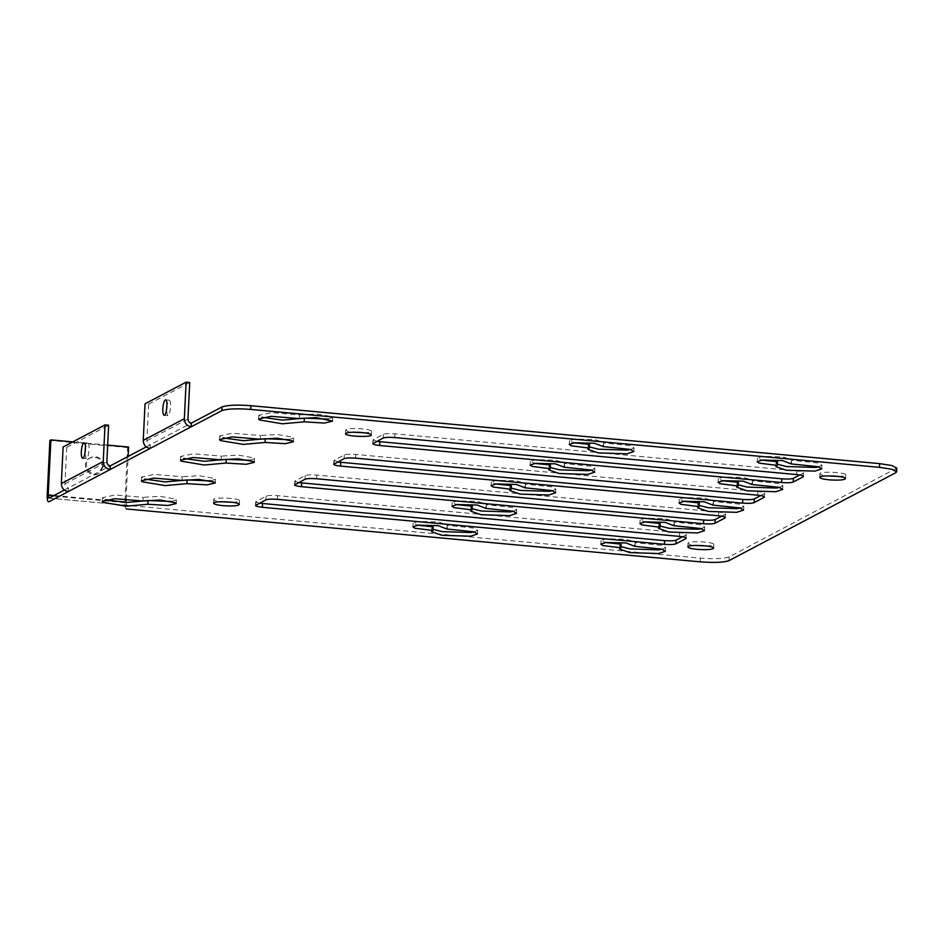 <?xml version="1.0" encoding="UTF-8"?>
<svg xmlns="http://www.w3.org/2000/svg" width="944" height="944" viewBox="0 0 944 944"><rect width="100%" height="100%" fill="white"/><g stroke="black" fill="none" stroke-linecap="round" stroke-linejoin="round"><path stroke-width="0.71" stroke-dasharray="4.72 3.54" d="M103.604 466.124L99.179 473.215C90.152 478.785 80.618 462.324 90.872 457.439C98.093 455.374 102.341 458.277 103.604 466.124M102.601 466.655C101.327 458.808 97.09 455.905 89.857 457.97C79.603 462.855 89.149 479.316 98.176 473.746L102.601 466.655M128.585 447.031L127.582 447.562L124.891 502.645C124.797 507.034 125.351 509.158 126.531 508.981L126.72 505.288L48.864 498.161M127.582 447.562L49.89 440.411M107.663 445.108L72.794 441.898M126.048 498.869L128.124 456.436M896.8 468.094L729.216 556.901C723.989 558.765 714.372 559.178 700.354 558.128L126.72 505.288L125.894 502.114M84.877 453.875L86.258 458.572C88.665 459.362 90.364 443.09 87.686 443.149L85.456 447.515M68.192 491.635L68.381 487.93C66.21 487.493 65.065 486.148 64.947 483.894L66.729 447.326L63.118 446.996M66.729 447.326L108.631 425.248M150.12 448.447L150.297 444.754C148.125 444.317 146.981 442.972 146.863 440.718L148.656 404.15L145.034 403.82M146.237 446.89L191.384 423.101M64.31 490.066L110.283 465.84M706.442 545.974C711.316 545.762 713.77 545.266 713.806 544.476C714.431 541.726 687.138 540.641 688.023 543.225C688.235 544.074 690.63 544.818 695.209 545.431M446.831 529.006L447.326 524.817L438.323 521.961L418.227 521.454L413.106 523.141L417.555 525.218M433.166 526.811L431.703 528.003L433.048 529.336M474.407 531.956L477.652 530.257L474.159 528.109L447.008 525.301M142.992 501.016L143.181 497.311L115.026 495.022L102.459 497.677L105.516 499.683M171.737 501.476L176.363 499.848L175.82 499.116L160.091 496.32L143.181 497.311M838.366 476.449C843.24 476.236 845.694 475.741 845.73 474.95C846.355 472.189 819.062 471.115 819.947 473.687C820.159 474.549 822.554 475.28 827.133 475.894M682.512 536.77L686.17 534.835C687.114 533.985 684.943 533.266 679.656 532.687L277.654 495.647C272.049 495.234 268.202 495.399 266.114 496.143L255.718 501.807L259.541 503.211M685.993 538.54L686.17 534.835L686.335 538.174M752.038 484.52L752.533 480.331L743.53 477.463L723.434 476.968L718.313 478.655L722.75 480.72M738.373 482.325L736.91 483.517L738.255 484.85M779.614 487.458L782.859 485.759L779.366 483.623L752.215 480.815M182.086 480.413L182.263 476.708L154.108 474.419L141.541 477.074L144.597 479.08M210.819 480.874L215.456 479.245L214.913 478.525L199.172 475.717L182.263 476.708M525.006 487.8L525.501 483.611L516.498 480.756L496.402 480.248L491.281 481.936L495.73 484.012M511.341 485.605L509.878 486.809L511.223 488.131M552.582 490.75L555.827 489.051L552.334 486.915L525.183 484.095M564.087 467.197L564.583 463.008L555.591 460.153L535.496 459.645L530.363 461.333L534.811 463.41M550.435 465.014L548.971 466.206L550.305 467.528M591.676 470.147L594.909 468.448L591.428 466.312L564.276 463.492M760.687 495.565L764.345 493.641C765.289 492.78 763.118 492.072 757.831 491.482L355.829 454.442C350.224 454.029 346.377 454.194 344.289 454.937L334.235 460.235L337.704 462.005M764.168 497.335L764.687 493.264L764.51 496.969M299.342 418.605L299.531 414.9L271.376 412.622L258.809 415.266L261.866 417.272M328.087 419.077L332.713 417.449L332.17 416.717L316.441 413.92L299.531 414.9M364.101 432.753C368.974 432.541 371.429 432.045 371.464 431.255C370.957 430.193 367.818 429.378 362.036 428.8C352.478 428.187 347.026 428.576 345.681 429.992C345.893 430.853 348.289 431.585 352.879 432.199M799.78 474.962L803.438 473.038C804.371 472.189 802.199 471.469 796.913 470.879L394.922 433.839C389.306 433.426 385.459 433.591 383.37 434.334L373.317 439.633L376.798 441.403M803.25 476.744L803.438 473.038L803.592 476.366M260.261 439.208L260.438 435.503L232.283 433.225L219.716 435.868L222.772 437.874M288.994 439.68L293.619 438.051L293.088 437.32L277.347 434.511L260.438 435.503M603.181 446.595L603.676 442.406L594.673 439.55L574.577 439.043L569.456 440.73L573.905 442.807M589.516 444.412L588.053 445.603L589.398 446.925M630.757 449.545L634.002 447.845L630.509 445.71L603.358 442.901M221.167 459.811L221.356 456.105L193.201 453.828L180.634 456.471L183.691 458.477M249.912 460.283L254.538 458.642L253.995 457.923L238.266 455.114L221.356 456.105M721.605 516.167L725.263 514.244C726.196 513.383 724.024 512.663 718.738 512.085L316.747 475.044C311.131 474.631 307.284 474.797 305.195 475.54L294.799 481.204L298.623 482.608M725.075 517.937L725.606 513.866L725.417 517.572M791.119 463.917L791.615 459.728L782.611 456.861L762.528 456.365L757.395 458.052L761.843 460.129M777.467 461.722L775.992 462.914L777.337 464.247M818.708 466.855L821.941 465.168L818.46 463.02L791.308 460.212M485.912 508.403L486.408 504.214L477.416 501.358L457.321 500.851L452.188 502.538L456.636 504.615M472.26 506.208L470.796 507.4L472.13 508.733M513.501 511.353L516.734 509.654L513.253 507.518L486.101 504.698M712.944 505.123L713.44 500.934L704.448 498.066L684.353 497.571L679.22 499.258L683.668 501.323M699.292 502.928L697.828 504.12L699.162 505.453M740.533 508.061L743.766 506.362L740.285 504.226L713.133 501.417M232.177 502.279C237.05 502.066 239.505 501.571 239.54 500.792C240.165 498.031 212.872 496.945 213.757 499.529C213.969 500.379 216.365 501.122 220.955 501.736M673.863 525.714L674.358 521.525L665.355 518.669L645.259 518.173L640.138 519.861L644.587 521.926M660.198 523.531L658.735 524.722L660.08 526.056M701.439 528.664L704.684 526.964L701.191 524.829L674.04 522.02M634.769 546.316L635.265 542.127L626.273 539.272L606.178 538.764L601.045 540.452L605.493 542.529M621.117 544.133L619.653 545.325L620.987 546.647M662.358 549.266L665.591 547.567L662.11 545.431L634.958 542.623M166.38 410.911L167.772 415.62C170.18 416.398 171.879 400.126 169.188 400.197L166.97 404.563M148.656 404.15L189.732 382.497M124.891 502.645L47.2 495.482M108.784 500.532L54.032 495.494M126.72 505.288L49.029 498.125M700.165 561.833L700.354 558.128M64.947 483.894L106.849 461.805M265.925 499.836L266.114 496.143M277.477 499.352L277.654 495.647M679.468 536.381L679.656 532.687M255.883 505.134L256.06 501.441M344.1 458.642L344.289 454.937M355.652 458.147L355.829 454.442M757.643 495.187L757.831 491.482M334.058 463.941L334.235 460.235M383.193 438.04L383.37 434.334M394.734 437.544L394.922 433.839M796.736 474.584L796.913 470.879M373.14 443.338L373.317 439.633M305.018 479.245L305.195 475.54M316.559 478.75L316.747 475.044M718.561 515.79L718.738 512.085M294.965 484.543L295.142 480.838M729.039 560.606L729.216 556.901M895.762 472.732L895.939 469.026M146.863 440.718L187.95 419.065M99.179 473.215L98.176 473.746M90.872 457.439L89.857 457.97M86.258 458.572L82.647 458.241M87.686 443.149L84.063 442.819M713.629 548.181L713.806 544.476M687.846 546.918L688.023 543.225M447.149 528.522L447.326 524.817M412.917 526.846L413.106 523.141M431.526 531.708L431.703 528.003M477.463 533.962L477.652 530.257M176.186 503.553L176.363 499.848M102.282 501.37L102.459 497.677M845.553 478.655L845.73 474.95M819.77 477.393L819.947 473.687M255.541 505.512L255.718 501.807M752.356 484.024L752.533 480.331M718.124 482.36L718.313 478.655M736.733 487.222L736.91 483.517M782.67 489.464L782.859 485.759M215.267 482.95L215.456 479.245M141.364 480.779L141.541 477.074M525.324 487.316L525.501 483.611M491.092 485.641L491.281 481.936M509.701 490.502L509.878 486.809M555.638 492.756L555.827 489.051M564.406 466.714L564.583 463.008M530.186 465.038L530.363 461.333M548.783 469.9L548.971 466.206M594.732 472.153L594.909 468.448M333.704 464.306L333.893 460.613M332.536 421.142L332.713 417.449M258.621 418.971L258.809 415.266M345.504 433.697L345.681 429.992M371.287 434.96L371.464 431.255M372.797 443.704L372.974 440.01M293.442 441.745L293.619 438.051M219.539 439.574L219.716 435.868M603.499 446.111L603.676 442.406M569.267 444.435L569.456 440.73M587.876 449.309L588.053 445.603M633.813 451.551L634.002 447.845M254.361 462.348L254.538 458.642M180.446 460.176L180.634 456.471M294.622 484.909L294.799 481.204M791.438 463.421L791.615 459.728M757.218 461.758L757.395 458.052M775.815 466.619L775.992 462.914M821.764 468.861L821.941 465.168M486.231 507.919L486.408 504.214M452.011 506.244L452.188 502.538M470.608 511.105L470.796 507.4M516.557 513.359L516.734 509.654M713.263 504.627L713.44 500.934M679.043 502.951L679.22 499.258M697.64 507.825L697.828 504.12M743.589 510.067L743.766 506.362M239.363 504.485L239.54 500.792M213.58 503.223L213.757 499.529M674.181 525.23L674.358 521.525M639.949 523.554L640.138 519.861M658.558 528.428L658.735 524.722M704.495 530.67L704.684 526.964M635.088 545.833L635.265 542.127M600.868 544.157L601.045 540.452M619.465 549.03L619.653 545.325M665.414 551.272L665.591 547.567M167.772 415.62L164.162 415.277M169.188 400.197L165.578 399.855"/><path stroke-width="1.42" d="M72.794 441.898L50.893 439.88L49.89 440.411L47.2 495.482C47.106 499.883 47.66 501.996 48.852 501.83L191.195 426.794L191.384 423.101L222.041 406.935C227.268 405.07 236.885 404.657 250.903 405.708L879.643 463.634L891.868 465.522L896.8 468.094L896.623 471.799L895.762 472.732L729.039 560.606C723.812 562.471 714.183 562.884 700.165 561.833L126.531 508.981M128.124 456.436L128.585 447.031L107.663 445.108M125.882 502.491L126.048 498.869M48.864 498.161L48.203 494.951L50.893 439.88M85.456 447.515L84.877 453.875M81.29 451.621C81.75 446.264 82.683 443.326 84.063 442.819C86.754 442.76 85.054 459.032 82.647 458.241C81.609 457.757 81.16 455.551 81.29 451.621M105.02 424.906L103.238 461.474C103.474 465.982 105.763 468.672 110.094 469.546L110.283 465.84C108.112 465.404 106.967 464.059 106.849 461.805L108.631 425.248L105.02 424.906L63.118 446.996L61.336 483.564C61.572 488.072 63.862 490.762 68.192 491.635M110.283 465.84L146.237 446.89M49.029 498.125L64.31 490.066M697.286 549.373C706.832 549.998 712.283 549.597 713.629 548.181C714.254 545.431 686.949 544.346 687.846 546.918C688.353 547.98 691.504 548.794 697.286 549.373M695.209 545.431L706.442 545.974M432.989 530.516L431.526 531.708L441.957 535.319L470.584 536.216L477.463 533.962L473.982 531.814L446.831 529.006L438.146 525.655L418.05 525.159L412.917 526.846L414.817 528.203L432.989 530.516L433.166 526.811L417.555 525.218M446.831 529.006L446.878 528.003M433.048 529.336L442.146 531.614L470.761 532.522L474.407 531.956M147.842 504.249L168.067 505.477L176.186 503.553L175.643 502.822L159.902 500.025L142.992 501.016L114.838 498.727L102.282 501.37L103.002 502.35L126.036 506.208L147.842 504.249L148.019 500.544L171.737 501.476M105.516 499.683L126.225 502.503L148.019 500.544M829.21 479.835C838.756 480.461 844.207 480.059 845.553 478.655C846.178 475.894 818.873 474.82 819.77 477.393C820.277 478.443 823.428 479.269 829.21 479.835M827.133 475.894L838.366 476.449M255.883 505.134C254.939 505.996 257.11 506.716 262.397 507.294L664.399 544.334C670.004 544.747 673.851 544.582 675.939 543.838L685.993 538.54C686.937 537.691 684.754 536.971 679.468 536.381L277.477 499.352C271.872 498.928 268.025 499.093 265.925 499.836L255.541 505.512M259.541 503.211L664.576 540.629C670.181 541.054 674.028 540.888 676.116 540.133L682.512 536.77M738.196 486.03L736.733 487.222L747.164 490.821L775.791 491.73L782.67 489.464L779.189 487.328L752.038 484.52L743.353 481.169L723.257 480.673L718.124 482.36L720.024 483.717L738.196 486.03L738.373 482.325L722.75 480.72M752.038 484.52L752.085 483.517M738.255 484.85L747.353 487.116L775.968 488.024L779.614 487.458M186.924 483.647L207.149 484.874L215.267 482.95L214.725 482.219L198.995 479.422L182.086 480.413L153.931 478.124L141.364 480.779L142.096 481.759L165.129 485.605L186.924 483.647L187.101 479.941L210.819 480.874M144.597 479.08L165.306 481.9L187.101 479.941M511.164 489.311L509.701 490.502L520.132 494.113L548.759 495.022L555.638 492.756L552.157 490.609L525.006 487.8L516.321 484.461L496.225 483.953L491.092 485.641L492.992 486.998L511.164 489.311L511.341 485.605L495.73 484.012M525.006 487.8L525.053 486.797M511.223 488.131L520.321 490.408L548.936 491.317L552.582 490.75M550.246 468.708L548.783 469.9L559.226 473.51L587.841 474.419L594.732 472.153L591.239 470.018L564.087 467.197L555.402 463.858L535.307 463.351L530.186 465.038L532.074 466.407L550.246 468.708L550.435 465.014L534.811 463.41M564.087 467.197L564.134 466.194M550.305 467.528L559.403 469.805L588.029 470.714L591.676 470.147M334.058 463.941C333.114 464.79 335.285 465.51 340.572 466.088L742.562 503.128C748.179 503.553 752.026 503.388 754.114 502.633L764.168 497.335C765.112 496.485 762.929 495.765 757.643 495.187L355.652 458.147C350.047 457.734 346.188 457.899 344.1 458.642L333.704 464.306M337.704 462.005L742.751 499.423C748.356 499.848 752.203 499.683 754.291 498.939L760.687 495.565M304.18 421.838L324.417 423.065L332.536 421.142L316.252 417.614L299.342 418.605L271.188 416.328L258.621 418.971L259.352 419.95L282.386 423.797L304.18 421.838L304.369 418.133L328.087 419.077M261.866 417.272L282.575 420.104L304.369 418.133M361.847 432.505C352.289 431.88 346.849 432.281 345.504 433.697C344.879 436.447 372.172 437.532 371.287 434.96C370.78 433.898 367.629 433.084 361.847 432.505M352.879 432.199L364.101 432.753M373.14 443.338C372.196 444.187 374.367 444.907 379.665 445.497L781.656 482.526C787.261 482.95 791.107 482.785 793.196 482.042L803.25 476.744C804.194 475.882 802.022 475.162 796.736 474.584L394.734 437.544C389.129 437.131 385.282 437.296 383.193 438.04L372.797 443.704M376.798 441.403L781.833 478.82C787.449 479.245 791.296 479.08 793.385 478.337L799.78 474.962M265.099 442.441L285.324 443.668L293.442 441.745L292.9 441.013L277.17 438.217L260.261 439.208L232.106 436.919L219.539 439.574L220.271 440.553L243.304 444.4L265.099 442.441L265.276 438.736L288.994 439.68M222.772 437.874L243.481 440.695L265.276 438.736M589.339 448.105L587.876 449.309L598.307 452.908L626.934 453.816L633.813 451.551L630.332 449.415L603.181 446.595L594.496 443.255L574.4 442.748L569.267 444.435L571.167 445.804L589.339 448.105L589.516 444.412L573.905 442.807M603.181 446.595L603.228 445.592M589.398 446.925L598.496 449.202L627.111 450.111L630.757 449.545M226.005 463.044L246.242 464.271L254.361 462.348L253.818 461.616L238.077 458.819L221.167 459.811L193.013 457.521L180.446 460.176L181.177 461.156L204.211 465.003L226.005 463.044L226.194 459.339L249.912 460.283M183.691 458.477L204.4 461.297L226.194 459.339M294.965 484.543C294.021 485.393 296.204 486.113 301.49 486.691L703.481 523.731C709.086 524.144 712.932 523.979 715.033 523.236L725.075 517.937C726.019 517.088 723.847 516.368 718.561 515.79L316.559 478.75C310.954 478.325 307.107 478.49 305.018 479.245L294.622 484.909M298.623 482.608L703.658 520.026C709.274 520.451 713.121 520.286 715.21 519.542L721.605 516.167M777.278 465.427L775.815 466.619L786.258 470.218L814.873 471.127L821.764 468.861L818.271 466.725L791.119 463.917L782.434 460.566L762.339 460.07L757.218 461.758L759.106 463.115L777.278 465.427L777.467 461.722L761.843 460.129M791.119 463.917L791.166 462.914M777.337 464.247L786.435 466.525L815.061 467.433L818.708 466.855M472.071 509.913L470.608 511.105L481.051 514.716L509.666 515.625L516.557 513.359L513.064 511.211L485.912 508.403L477.227 505.052L457.132 504.556L452.011 506.244L453.899 507.601L472.071 509.913L472.26 506.208L456.636 504.615M485.912 508.403L485.971 507.4M472.13 508.733L481.228 511.011L509.854 511.919L513.501 511.353M699.103 506.633L697.64 507.825L708.083 511.424L736.698 512.332L743.589 510.067L740.096 507.931L712.944 505.123L704.259 501.771L684.164 501.264L679.043 502.951L680.931 504.32L699.103 506.633L699.292 502.928L683.668 501.323M712.944 505.123L712.991 504.12M699.162 505.453L708.26 507.719L736.886 508.627L740.533 508.061M223.02 505.677C232.578 506.303 238.018 505.901 239.363 504.485C239.988 501.736 212.695 500.65 213.58 503.223C214.087 504.285 217.238 505.099 223.02 505.677M220.955 501.736L232.177 502.279M660.021 527.236L658.558 528.428L668.989 532.027L697.616 532.935L704.495 530.67L701.014 528.534L673.863 525.714L665.178 522.374L645.082 521.867L639.949 523.554L641.849 524.923L660.021 527.236L660.198 523.531L644.587 521.926M673.863 525.714L673.91 524.711M660.08 526.056L669.178 528.321L697.793 529.23L701.439 528.664M620.928 547.827L619.465 549.03L629.908 552.629L658.523 553.538L665.414 551.272L661.921 549.137L634.769 546.316L626.084 542.977L605.989 542.47L600.868 544.157L602.756 545.526L620.928 547.827L621.117 544.133L605.493 542.529M634.769 546.316L634.828 545.313M620.987 546.647L630.085 548.924L658.711 549.833L662.358 549.266M150.12 448.447C145.777 447.586 143.488 444.895 143.252 440.388L145.034 403.82L186.121 382.167L184.34 418.723C184.576 423.231 186.865 425.921 191.195 426.794L221.852 410.64C227.079 408.776 236.708 408.363 250.726 409.413L879.466 467.339L891.679 469.227L896.623 471.799M166.97 404.563L166.38 410.911M162.793 408.669C163.265 403.3 164.185 400.374 165.578 399.855C168.256 399.796 166.569 416.068 164.162 415.277C163.123 414.794 162.675 412.587 162.793 408.669M191.384 423.101C189.213 422.664 188.068 421.319 187.95 419.065L189.732 382.497L186.121 382.167M125.894 502.114L108.784 500.532M54.032 495.494L48.203 494.951M61.336 483.564L103.238 461.474M675.939 543.838L676.116 540.133M664.399 544.334L664.576 540.629M262.397 507.294L262.585 503.589M754.114 502.633L754.291 498.939M742.562 503.128L742.751 499.423M340.572 466.088L340.749 462.395M793.196 482.042L793.385 478.337M781.656 482.526L781.833 478.82M379.665 445.497L379.842 441.792M715.033 523.236L715.21 519.542M703.481 523.731L703.658 520.026M301.49 486.691L301.667 482.998M879.466 467.339L879.643 463.634M250.726 409.413L250.903 405.708M221.852 410.64L222.041 406.935M143.252 440.388L184.34 418.723"/></g></svg>
